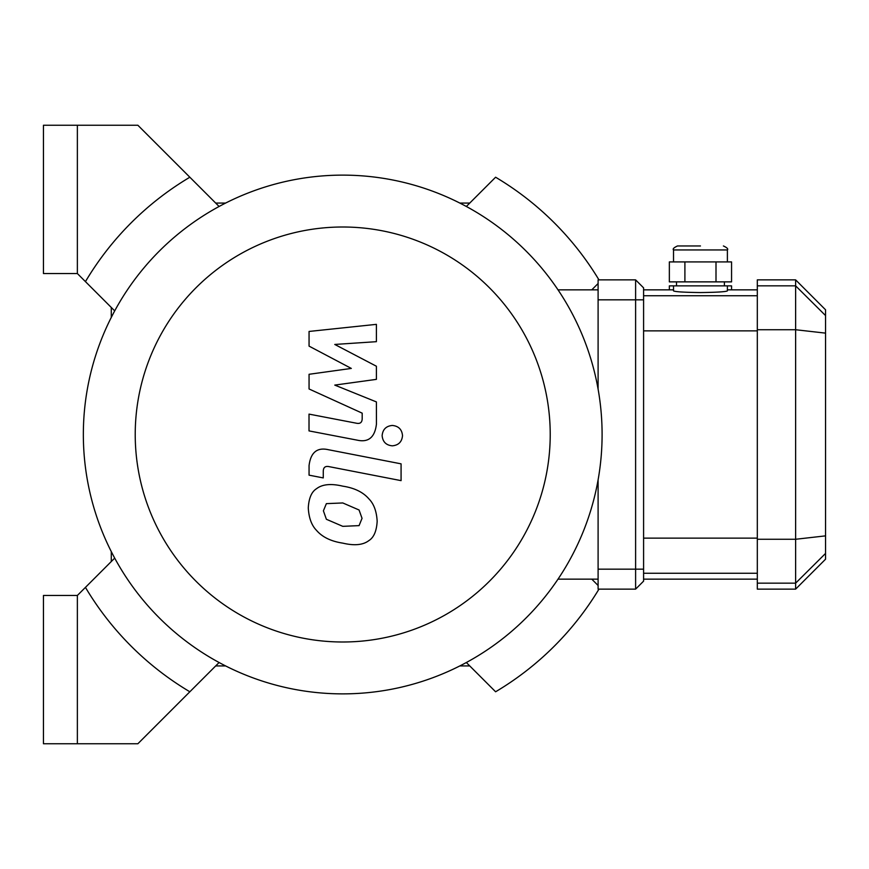 <?xml version="1.0" encoding="UTF-8"?>
<svg xmlns="http://www.w3.org/2000/svg" width="869" height="869" viewBox="0 0 869 869"><rect width="100%" height="100%" fill="white"/><g stroke="black" fill="none" stroke-linecap="round" stroke-linejoin="round"><path stroke-width="1.3" d="M598.958 279.872A299.273 299.273 0 0 0 495.602 177.222A299.273 299.273 0 0 1 598.958 279.872M495.602 691.778A299.273 299.273 0 0 0 598.958 589.128A299.273 299.273 0 0 1 495.602 691.778L466.338 662.515M77.363 273.539L77.363 125.255L43.45 125.255L43.45 273.539L77.363 273.539L85.444 281.621A299.273 299.273 0 0 1 189.844 177.222L137.878 125.255L77.363 125.255M77.363 595.461L77.363 743.745L43.45 743.745L43.45 595.461L77.363 595.461L114.708 558.115M77.363 743.745L137.878 743.745L219.107 662.515M189.844 177.222L219.107 206.485M85.444 281.621L114.708 310.885M598.1 585.478L591.767 579.145M598.1 283.522L591.767 289.855M495.602 177.222L466.338 206.485M469.76 665.936L459.81 665.936M459.81 203.064L469.76 203.064M215.686 203.064L225.636 203.064M111.286 317.413L111.286 307.463M189.844 691.778A299.273 299.273 0 0 1 85.444 587.379M111.286 561.537L111.286 551.587M225.636 665.936L215.686 665.936M342.723 693.875A259.375 259.375 0 0 0 567.348 304.813A259.375 259.375 0 0 0 118.097 304.813A259.375 259.375 0 0 0 342.723 693.875L342.723 693.875M342.723 641.995A207.495 207.495 0 0 0 522.421 330.752A207.495 207.495 0 0 0 163.024 330.752A207.495 207.495 0 0 0 342.723 641.995M558.017 579.145L598.1 579.145M558.017 289.855L598.1 289.855M309.06 346.123L351.315 368.423L309.06 374.289L309.06 388.975L362.188 413.155L362.188 418.38C362.188 422.486 360.168 424.083 356.138 423.16L309.016 414.111L309.016 430.905L357.246 440.159C368.456 442.647 374.854 437.324 376.429 424.181L376.396 401.912L334.771 385.097L376.396 379.362L376.396 366.229L334.771 344.45L376.396 341.68L376.396 324.354L309.06 331.447L309.06 346.123M359.071 525.626L362.047 518.326L359.071 509.994L342.788 502.955L326.375 503.64L323.398 510.82L326.375 519.271L342.788 526.342L359.071 525.626M368.891 498.86C363.101 492.158 354.4 487.922 342.788 486.162C331.067 483.392 322.323 484.229 316.555 488.693C311.602 491.745 308.843 498.143 308.278 507.876C308.843 517.87 311.602 525.387 316.555 530.416C322.323 537.107 331.067 541.354 342.788 543.136C354.4 545.884 363.101 545.037 368.891 540.583C373.855 537.476 376.603 531.035 377.168 521.259C376.603 511.32 373.855 503.846 368.891 498.86M401.076 463.84L328.308 449.697C317.109 447.155 310.689 452.456 309.06 465.599L309.06 475.158L323.268 477.917L323.268 471.454C323.29 467.348 325.321 465.762 329.351 466.696L401.076 480.633L401.076 463.84M382.132 435.641C382.718 441.854 386.108 445.243 392.321 445.83C398.534 445.243 401.934 441.854 402.521 435.641C401.934 429.438 398.534 426.038 392.321 425.452C386.108 426.038 382.718 429.438 382.132 435.641M700.457 245.96L677.505 245.96L700.457 245.96M684.902 261.917L669.347 261.917L669.347 281.871L731.557 281.871L731.557 261.917L684.902 261.917L684.902 281.871M716.002 281.871L716.002 261.917M727.386 285.858L673.518 285.858L673.518 290.887C675.115 291.788 684.088 292.353 700.457 292.56C716.816 292.353 725.8 291.788 727.386 290.887L727.386 285.858L731.557 285.858L731.557 289.855M673.518 285.858L669.347 285.858L669.347 289.855M635.608 279.872L598.1 279.872L598.1 299.827L635.608 299.827L635.608 279.872L643.592 287.856L643.592 569.173L635.608 569.173L635.608 589.128L643.592 581.144L643.592 569.173M643.592 299.827L635.608 299.827L635.608 569.173L598.1 569.173L598.1 479.818M825.55 315.566L825.55 309.798L795.624 279.872L795.624 589.128L825.55 559.201L825.55 315.566L795.624 285.836L757.312 285.836L757.312 589.128L795.624 589.128M795.624 279.872L757.312 279.872L757.312 285.836M598.1 389.182L598.1 299.827M598.1 569.173L598.1 589.128L635.608 589.128M673.518 261.917L673.518 249.946L727.386 249.946C728.407 248.979 727.071 247.643 723.399 245.96M757.312 329.731L795.624 329.731L825.55 333.131M757.312 539.269L795.624 539.269L825.55 535.869M757.312 583.164L795.624 583.164L825.55 553.434M757.312 538.128L643.592 538.128M643.592 573.258L757.312 573.258M757.312 295.742L643.592 295.742M643.592 330.872L757.312 330.872M673.518 249.946C672.508 248.979 673.833 247.643 677.505 245.96M727.386 261.917L727.386 249.946M724.398 285.858L724.398 281.871M676.516 285.858L676.516 281.871M643.592 579.145L757.312 579.145M643.592 289.855L673.518 289.855M727.386 289.855L757.312 289.855"/></g></svg>

